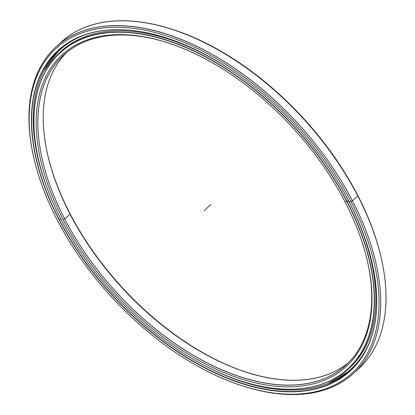 <?xml version="1.0" encoding="UTF-8"?>
<svg xmlns="http://www.w3.org/2000/svg" width="415" height="415" viewBox="0 0 415 415"><rect width="100%" height="100%" fill="white"/><g stroke="black" fill="none" stroke-linecap="round" stroke-linejoin="round"><path stroke-width="0.62" d="M359.52 356.667A213.85 123.162 47.7 0 1 350.312 366.803A213.85 123.162 -132.3 0 0 359.52 356.667L347.978 368.925A213.85 123.162 47.7 0 1 241.945 381.307A213.85 123.162 -132.3 0 0 242.002 381.328A213.85 123.162 -132.3 0 0 347.132 201.643A213.85 123.162 47.7 0 1 347.978 368.925M348.377 200.507L346.94 201.732A213.699 123.079 47.7 0 1 241.888 381.292A213.699 123.079 47.7 0 1 61.218 219.737A213.699 123.079 -132.3 0 0 296.492 389.016A213.699 123.079 -132.3 0 0 346.94 201.732A213.699 123.079 -132.3 0 0 111.666 32.453A213.699 123.079 -132.3 0 0 61.218 219.737A213.699 123.079 47.7 0 1 37.915 156.803A213.699 123.079 47.7 0 1 138.532 33.693A213.699 123.079 47.7 0 1 346.94 201.732L347.132 201.643A213.85 123.162 -132.3 0 0 138.574 33.485A213.85 123.162 -132.3 0 0 37.89 156.683A213.85 123.162 -132.3 0 0 37.905 156.74A213.85 123.162 47.7 0 1 60.362 52.378A213.85 123.162 47.7 0 1 347.132 201.643L348.377 200.507L346.94 201.732L345.026 201.851A210.836 121.429 -132.3 0 0 166.778 42.46A210.836 121.429 -132.3 0 0 63.132 219.618L64.657 218.907A209.637 120.739 47.7 0 1 167.245 42.61A209.637 120.739 -132.3 0 0 63.827 54.915A209.637 120.739 -132.3 0 0 64.657 218.907L70 214.052A209.637 120.739 47.7 0 1 66.561 52.56A209.637 120.739 -132.3 0 0 47.144 152.31A209.637 120.739 -132.3 0 0 70 214.052L69.928 213.445A210.836 121.429 47.7 0 1 47.04 151.833A210.836 121.429 -132.3 0 0 69.928 213.445A210.836 121.429 -132.3 0 0 247.708 372.686A210.836 121.429 47.7 0 1 69.928 213.445L70 214.052A209.637 120.739 -132.3 0 0 247.236 372.535A209.637 120.739 -132.3 0 0 348.393 362.736A209.637 120.739 47.7 0 1 70 214.052L64.657 218.907A209.637 120.739 -132.3 0 0 345.783 365.236A209.637 120.739 -132.3 0 0 367.913 263.463A209.637 120.739 47.7 0 1 268.889 383.725A209.637 120.739 47.7 0 1 64.657 218.907L63.132 219.618A210.836 121.429 -132.3 0 0 268.749 385.411A210.836 121.429 -132.3 0 0 368.017 263.945A210.836 121.429 -132.3 0 0 345.026 201.851A210.836 121.429 47.7 0 1 295.257 386.63A210.836 121.429 47.7 0 1 63.132 219.618A210.836 121.429 47.7 0 1 112.906 34.839A210.836 121.429 47.7 0 1 345.026 201.851M73.673 42.06A213.85 123.162 -132.3 0 0 62.701 50.257A213.85 123.162 47.7 0 1 73.673 42.06L60.362 52.378M381.888 260.962L381.681 260.003A219.67 126.518 -132.3 0 0 357.73 195.304L357.803 195.916A220.868 127.208 47.7 0 1 381.888 260.962A220.868 127.208 47.7 0 1 355.946 371.052A220.868 127.208 -132.3 0 0 358.679 368.691A220.868 127.208 -132.3 0 0 357.803 195.916L352.46 200.772A220.868 127.208 47.7 0 1 353.331 373.547A220.868 127.208 47.7 0 1 243.413 386.204M242.941 386.059L243.88 386.355A220.868 127.208 -132.3 0 0 352.46 200.772L350.934 201.483A219.67 126.518 47.7 0 1 242.941 386.059A219.67 126.518 47.7 0 1 57.223 219.992A219.67 126.518 -132.3 0 0 299.075 394.001A219.67 126.518 -132.3 0 0 350.934 201.483A219.67 126.518 -132.3 0 0 109.083 27.468A219.67 126.518 -132.3 0 0 57.223 219.992A219.67 126.518 47.7 0 1 33.273 155.293A219.67 126.518 47.7 0 1 136.696 28.739A219.67 126.518 47.7 0 1 350.934 201.483L352.46 200.772A220.868 127.208 -132.3 0 0 137.054 27.089A220.868 127.208 -132.3 0 0 33.065 154.333A220.868 127.208 -132.3 0 0 33.169 154.816A220.868 127.208 47.7 0 1 56.274 46.605A220.868 127.208 47.7 0 1 352.46 200.772L357.803 195.916A220.868 127.208 -132.3 0 0 61.622 41.749L56.274 46.605M349.02 201.602A216.812 124.874 -132.3 0 0 165.72 37.692A216.812 124.874 -132.3 0 0 59.138 219.867L59.329 219.779A216.661 124.785 47.7 0 1 165.782 37.713A216.661 124.785 -132.3 0 0 58.468 50.298A216.661 124.785 -132.3 0 0 59.329 219.779L60.632 218.596L59.329 219.779A216.661 124.785 -132.3 0 0 349.871 371.01A216.661 124.785 -132.3 0 0 372.649 265.393A216.661 124.785 47.7 0 1 270.601 390.147A216.661 124.785 47.7 0 1 59.329 219.779L59.138 219.867A216.812 124.874 -132.3 0 0 270.585 390.359A216.812 124.874 -132.3 0 0 372.665 265.455A216.812 124.874 -132.3 0 0 349.02 201.602A216.812 124.874 47.7 0 1 297.84 391.615A216.812 124.874 47.7 0 1 59.138 219.867A216.812 124.874 47.7 0 1 110.317 29.854A216.812 124.874 47.7 0 1 349.02 201.602L350.934 201.483L352.46 200.772L357.803 195.916L357.73 195.304A219.67 126.518 -132.3 0 0 172.012 29.237L171.073 28.941A220.868 127.208 47.7 0 1 357.803 195.916L357.73 195.304A219.67 126.518 47.7 0 1 381.784 260.48M43.705 71.281A216.661 124.785 47.7 0 1 59.651 49.245A216.661 124.785 -132.3 0 0 43.705 71.281M327.57 383.699A216.661 124.785 -132.3 0 0 351.028 369.936A216.661 124.785 47.7 0 1 327.57 383.699M59.008 44.244A220.868 127.208 47.7 0 1 171.073 28.941M171.54 29.091A219.67 126.518 47.7 0 1 357.73 195.304M368.764 343.936A216.018 124.417 47.7 0 1 350.525 369.542A216.018 124.417 47.7 0 1 206.125 366.378A216.018 124.417 -132.3 0 0 368.764 343.936M348.45 200.642A214.192 123.364 -132.3 0 0 337.737 181.609A214.192 123.364 47.7 0 1 348.45 200.642A214.192 123.364 47.7 0 1 334.993 378.298A214.192 123.364 -132.3 0 0 349.295 368.193A214.192 123.364 -132.3 0 0 348.45 200.642M245.841 80.469A214.192 123.364 -132.3 0 0 61.218 51.138A214.192 123.364 -132.3 0 0 49.795 64.403A214.192 123.364 47.7 0 1 245.841 80.469M70.732 41.365L71.261 41.121M66.768 44.109L67.251 43.814M61.093 51.273L60.699 51.668M57.747 54.656L57.4 55.102M360.526 358.757L360.241 359.26M357.486 362.513L357.154 362.969M349.093 368.338L349.767 367.757M345.379 371.321L345.851 371.015M87.228 34.077A216.018 124.417 -132.3 0 0 49.344 193.826A216.018 124.417 47.7 0 1 59.988 49.784A216.018 124.417 47.7 0 1 87.228 34.077M204.081 210.737L210.872 204.559M353.331 373.547L358.679 368.691M327.601 383.688L351.028 369.936M43.72 71.25L59.651 49.245M33.065 154.333L33.273 155.293M350.525 369.542L351.744 368.437M59.988 49.784L61.711 48.218"/></g></svg>
